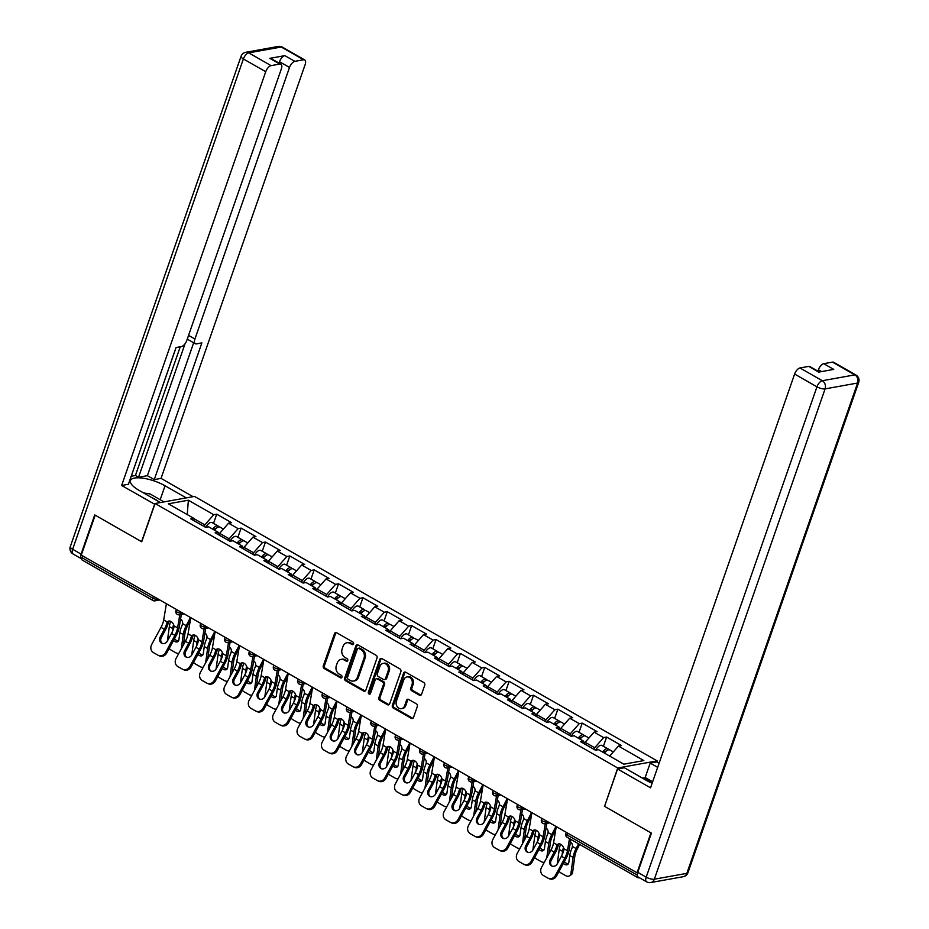 <?xml version="1.0" encoding="UTF-8"?>
<svg xmlns="http://www.w3.org/2000/svg" width="929" height="929" viewBox="0 0 929 929"><rect width="100%" height="100%" fill="white"/><g stroke="black" fill="none" stroke-linecap="round" stroke-linejoin="round"><path stroke-width="1.39" d="M353.589 643.913A1.405 1.15 -100.2 0 0 352.95 642.055L336.658 632.742A1.997 1.637 -100.2 0 0 334.498 633.648L323.292 665.861A1.997 1.637 -100.2 0 0 324.198 668.52L340.49 677.833A1.405 1.15 -100.2 0 0 341.361 675.325L339.259 674.129A6.41 5.26 -100.2 0 1 336.344 665.594L337.273 662.911A6.41 5.26 -100.2 0 1 341.048 659.404A6.41 5.26 -100.2 0 1 344.171 659.985L346.285 661.193A1.405 1.15 -100.2 0 0 347.156 658.684L345.042 657.488A6.41 5.26 -100.2 0 1 342.139 648.953L343.068 646.27A6.41 5.26 -100.2 0 1 346.842 642.763A6.41 5.26 -100.2 0 1 349.966 643.356L352.079 644.552A1.405 1.15 -100.2 0 0 353.589 643.913M419.432 695.182A1.997 1.637 -100.2 0 0 421.592 694.265L424.727 685.23A1.997 1.637 -100.2 0 0 423.821 682.56L405.729 672.224A1.997 1.637 -100.2 0 0 403.569 673.13L392.363 705.343A1.997 1.637 -100.2 0 0 393.269 708.003L411.361 718.349A1.997 1.637 -100.2 0 0 413.521 717.432L417.318 706.516A1.997 1.637 -100.2 0 0 416.413 703.857L408.667 699.432A1.997 1.637 -100.2 0 0 406.507 700.338L404.626 705.75A5.353 4.39 -100.2 0 1 401.467 708.688A5.353 4.39 -100.2 0 1 397.136 706.551A5.353 4.39 -100.2 0 1 396.428 701.07L403.801 679.865A5.353 4.39 -100.2 0 1 406.96 676.939A5.353 4.39 -100.2 0 1 411.292 679.064A5.353 4.39 -100.2 0 1 412.011 684.557L410.781 688.087A1.997 1.637 -100.2 0 0 411.686 690.746L419.432 695.182L420.582 694.973A1.997 1.637 -100.2 0 0 420.965 695.124M604.407 806.256L650.95 832.872L637.05 872.784L81.287 555.089L95.188 515.177L141.742 541.781L155.073 503.506L617.727 767.981L604.605 806.221M377.046 657.976A1.997 1.637 -100.2 0 0 376.14 655.305L358.048 644.97A1.997 1.637 -100.2 0 0 355.888 645.876L344.682 678.077A1.997 1.637 -100.2 0 0 345.588 680.748L363.68 691.095A1.997 1.637 -100.2 0 0 365.84 690.177L377.046 657.976M381.889 658.591L399.981 668.938A1.997 1.637 -100.2 0 1 400.887 671.597L389.681 703.81A1.997 1.637 -100.2 0 1 387.521 704.716L379.775 700.292A1.997 1.637 -100.2 0 1 378.869 697.633L383.422 684.568A1.997 1.637 -100.2 0 0 382.504 681.898L377.371 678.96A1.997 1.637 -100.2 0 0 375.211 679.877L370.474 693.475A1.405 1.15 -100.2 0 1 368.337 692.244L379.729 659.509A1.997 1.637 -100.2 0 1 381.889 658.591M656.78 761.919L657.14 760.886L617.727 767.981M657.14 760.886L194.475 496.411L155.073 503.506M603.397 746.266L606.602 737.045L603.618 737.591L594.699 747.74L594.107 749.424M606.602 737.045L621.443 745.534L618.459 746.068L643.832 760.584L623.847 764.184L598.462 749.668L595.477 750.202L580.637 741.725L583.621 741.191L574.099 735.745L571.114 736.279L556.274 727.79L559.258 727.256L549.736 721.81L546.74 722.344L531.899 713.867L534.895 713.333L525.361 707.886L522.377 708.421L507.536 699.943L510.52 699.398L500.998 693.951L498.014 694.486L483.173 686.008L486.157 685.474L476.623 680.028L473.639 680.562L458.798 672.085L461.794 671.539L452.26 666.093L449.276 666.627L434.435 658.15L437.42 657.616L427.897 652.17L424.913 652.704L410.072 644.227L413.057 643.681L403.523 638.235L400.538 638.769L385.698 630.292L388.694 629.757L379.16 624.311L376.175 624.845L361.335 616.368L364.319 615.822L354.797 610.376L351.801 610.91L336.972 602.433L339.956 601.899L330.422 596.453L327.438 596.987L312.597 588.51L315.581 587.964L306.059 582.518L303.075 583.052L288.234 574.575L291.218 574.041L281.696 568.594L278.7 569.129L263.871 560.651L266.855 560.106L257.321 554.659L254.337 555.194L239.496 546.716L242.481 546.182L232.958 540.736L229.974 541.27L215.133 532.793L218.118 532.247L208.595 526.801L205.599 527.335L190.759 518.858L193.755 518.324L168.37 503.808L188.355 500.208L213.74 514.724L204.821 524.873L204.229 526.557M213.519 523.399L216.724 514.178L213.74 514.724M216.724 514.178L231.565 522.667L228.58 523.201L238.103 528.647L229.184 538.797L228.604 540.492M237.882 537.322L241.099 528.113L238.103 528.647M241.099 528.113L255.928 536.59L252.943 537.136L262.477 542.582L253.559 552.732L252.967 554.416M262.257 551.257L265.462 542.037L262.477 542.582M265.462 542.037L280.303 550.525L277.318 551.06L286.84 556.506L277.922 566.655L277.341 568.351M286.62 565.18L289.825 555.972L286.84 556.506M289.825 555.972L304.666 564.449L301.681 564.995L311.203 570.441L302.297 580.59L301.704 582.274M310.983 579.115L314.199 569.895L311.203 570.441M314.199 569.895L329.04 578.384L326.044 578.918L335.578 584.364L326.66 594.514L326.067 596.209M335.357 593.039L338.562 583.83L335.578 584.364M338.562 583.83L353.403 592.307L350.419 592.853L359.941 598.299L351.023 608.449L350.442 610.132M359.72 606.974L362.925 597.753L359.941 598.299M362.925 597.753L377.766 606.242L374.782 606.776L384.316 612.223L375.397 622.372L374.805 624.067M384.083 620.897L387.3 611.688L384.316 612.223M387.3 611.688L402.141 620.166L399.145 620.711L408.679 626.158L399.76 636.307L399.168 637.991M408.458 634.832L411.663 625.612L408.679 626.158M411.663 625.612L426.504 634.101L423.519 634.635L433.042 640.081L424.123 650.23L423.543 651.926M432.821 648.756L436.026 639.547L433.042 640.081M436.026 639.547L450.867 648.024L447.883 648.57L457.416 654.016L448.498 664.165L447.906 665.849M457.184 662.691L460.401 653.47L457.416 654.016M460.401 653.47L475.242 661.959L472.246 662.493L481.779 667.939L472.861 678.089L472.269 679.784M481.559 676.614L484.764 667.405L481.779 667.939M484.764 667.405L499.605 675.882L496.62 676.428L506.142 681.874L497.224 692.024L496.643 693.708M505.922 690.549L509.138 681.329L506.142 681.874M509.138 681.329L523.968 689.817L520.983 690.352L530.517 695.798L521.599 705.947L521.006 707.643M530.296 704.472L533.501 695.264L530.517 695.798M533.501 695.264L548.342 703.741L545.358 704.287L554.88 709.733L545.962 719.882L545.369 721.566M554.659 718.407L557.864 709.187L554.88 709.733M557.864 709.187L572.705 717.676L569.721 718.21L579.243 723.656L570.325 733.805L569.744 735.501M579.022 732.331L582.239 723.122L579.243 723.656M582.239 723.122L597.068 731.599L594.084 732.145L603.618 737.591M594.699 747.74L585.165 742.294L584.585 743.978M584.504 743.932L583.621 741.191M594.084 732.145L585.165 742.294M570.325 733.805L560.802 728.359L560.21 730.055M560.129 730.008L559.258 727.256M569.721 718.21L560.802 728.359M545.962 719.882L536.439 714.436L535.847 716.12M535.766 716.073L534.895 713.333M545.358 704.287L536.439 714.436M521.599 705.947L512.065 700.501L511.484 702.196M511.391 702.15L510.52 699.398M520.983 690.352L512.065 700.501M497.224 692.024L487.702 686.577L487.11 688.261M487.028 688.215L486.157 685.474M496.62 676.428L487.702 686.577M472.861 678.089L463.339 672.642L462.747 674.338M462.665 674.291L461.794 671.539M472.246 662.493L463.339 672.642M448.498 664.165L438.964 658.719L438.372 660.403M438.291 660.356L437.42 657.616M447.883 648.57L438.964 658.719M424.123 650.23L414.601 644.784L414.009 646.479M413.928 646.433L413.057 643.681M423.519 634.635L414.601 644.784M399.76 636.307L390.226 630.861L389.646 632.544M389.565 632.498L388.694 629.757M399.145 620.711L390.226 630.861M375.397 622.372L365.863 616.926L365.271 618.621M365.19 618.575L364.319 615.822M374.782 606.776L365.863 616.926M351.023 608.449L341.5 603.002L340.908 604.686M340.827 604.64L339.956 601.899M350.419 592.853L341.5 603.002M326.66 594.514L317.126 589.067L316.545 590.763M316.464 590.716L315.581 587.964M326.044 578.918L317.126 589.067M302.297 580.59L292.763 575.144L292.17 576.828M292.089 576.781L291.218 574.041M301.681 564.995L292.763 575.144M277.922 566.655L268.4 561.209L267.807 562.904M267.726 562.858L266.855 560.106M277.318 551.06L268.4 561.209M253.559 552.732L244.025 547.286L243.444 548.969M243.363 548.923L242.481 546.182M252.943 537.136L244.025 547.286M229.184 538.797L219.662 533.351L219.07 535.046M218.989 534.999L218.118 532.247M228.58 523.201L219.662 533.351M82.635 555.867L81.996 557.702L152.751 598.148L153.39 596.313M159.823 599.983L155.027 600.854A3.066 2.508 -100.2 0 1 153.529 600.575A3.066 1.44 -60.2 0 1 152.96 600.494L82.205 560.048A3.066 1.44 -60.2 0 1 81.996 557.702M204.821 524.873L193.836 518.591M194.625 521.064L193.755 518.324M188.355 500.208L187.263 514.608M637.05 872.784L637.654 872.679M637.538 876.279A3.066 1.44 119.8 0 0 637.956 877.742A3.066 1.44 119.8 0 0 638.525 877.812L639.326 877.673M618.459 746.068L609.668 756.067M353.299 644.389A1.405 1.15 -100.2 0 1 353.229 644.354L351.116 643.147A6.41 5.26 -100.2 0 0 347.992 642.566L346.842 642.763M341.048 659.404L342.197 659.207A6.41 5.26 -100.2 0 1 345.321 659.787L347.434 660.983A1.405 1.15 -100.2 0 0 347.504 661.03M336.275 632.579A1.997 1.637 -100.2 0 0 335.648 633.439L324.442 665.652A1.997 1.637 -100.2 0 0 325.347 668.311L341.64 677.624A1.405 1.15 -100.2 0 0 341.709 677.671M357.665 644.807A1.997 1.637 -100.2 0 0 357.038 645.667L345.82 677.88A1.997 1.637 -100.2 0 0 346.738 680.539L364.83 690.886A1.997 1.637 -100.2 0 0 365.213 691.037M358.861 648.43A1.405 1.15 -100.2 0 0 357.351 649.069L347.504 677.346A1.405 1.15 -100.2 0 0 348.143 679.204L350.372 680.481A6.41 5.26 -100.2 0 0 353.496 681.062A6.41 5.26 -100.2 0 0 357.27 677.555L363.994 658.231A6.41 5.26 -100.2 0 0 361.091 649.708L358.861 648.43L360.011 648.221A1.405 1.15 -100.2 0 0 359.326 648.105L358.176 648.303M353.496 681.062L354.646 680.852A6.41 5.26 -100.2 0 0 358.42 677.346L357.27 677.555M360.011 648.221L362.24 649.499A6.41 5.26 -100.2 0 1 365.143 658.022L358.42 677.346M376.396 678.785L377.546 678.576A1.997 1.637 -100.2 0 1 378.521 678.762L383.654 681.689A1.997 1.637 -100.2 0 1 384.56 684.359L380.019 697.424A1.997 1.637 -100.2 0 0 380.925 700.083L388.67 704.507A1.997 1.637 -100.2 0 0 389.054 704.67M381.505 658.44A1.997 1.637 -100.2 0 0 380.878 659.3L369.475 692.035A1.405 1.15 -100.2 0 0 370.195 693.951M388.136 671.017A5.353 4.39 -100.2 0 0 387.416 665.524A5.353 4.39 -100.2 0 0 383.085 663.399A5.353 4.39 -100.2 0 0 379.938 666.325L377.337 673.792A1.997 1.637 -100.2 0 0 378.242 676.463L383.375 679.401A1.997 1.637 -100.2 0 0 385.535 678.484L388.136 671.017L389.286 670.808A5.353 4.39 -100.2 0 0 388.566 665.315A5.353 4.39 -100.2 0 0 384.234 663.19L383.085 663.399M384.351 679.575L385.5 679.366A1.997 1.637 -100.2 0 0 386.685 678.275L385.535 678.484M389.286 670.808L386.685 678.275M406.96 676.939L408.11 676.73A5.353 4.39 -100.2 0 1 412.441 678.855A5.353 4.39 -100.2 0 1 413.161 684.348L411.93 687.878A1.997 1.637 -100.2 0 0 412.836 690.549L420.582 694.973M401.467 708.688L402.617 708.479A5.353 4.39 -100.2 0 0 405.776 705.552L404.626 705.75M408.284 699.27A1.997 1.637 -100.2 0 0 407.657 700.129L405.776 705.552M405.346 672.062A1.997 1.637 -100.2 0 0 404.719 672.933L393.513 705.134A1.997 1.637 -100.2 0 0 394.419 707.793L412.511 718.14A1.997 1.637 -100.2 0 0 412.894 718.303M183.35 645.016L184.929 633.52A13.668 6.445 -60.2 0 1 185.893 629.63A13.668 6.445 -60.2 0 1 187.426 626.1L190.271 620.584M190.457 617.506L186.23 625.681A16.327 7.699 119.8 0 0 184.406 629.897A16.327 7.699 119.8 0 0 183.245 634.542L181.294 648.814M180.563 619.167A4.691 4.122 109.2 0 1 182.583 623.603L182.072 625.403A16.327 7.699 119.8 0 0 181.039 627.981A16.327 7.699 119.8 0 0 179.889 632.626L178.914 639.721A4.691 3.147 58.6 0 1 177.764 641.672A4.691 3.147 58.6 0 1 174.803 641.474A4.691 3.147 58.6 0 1 173.537 640.476M173.607 624.613A16.327 7.699 119.8 0 0 172.713 628.515L172.213 632.092M170.715 621.362A16.327 7.699 119.8 0 0 170.495 621.954A16.327 7.699 119.8 0 0 169.345 626.599L167.359 641.115M169.194 648.454A6.12 4.099 -121.4 0 0 171.18 650.126L175.709 652.715A6.12 4.099 -121.4 0 0 178.867 653.273M174.536 638.618A4.691 3.147 -121.4 0 0 176.487 640.453A4.691 3.147 -121.4 0 0 178.484 640.964M218.861 526.917A6.735 3.17 119.8 0 0 218.129 526.035A6.735 3.17 119.8 0 0 212.741 529.182M218.129 526.035L212.114 522.597A6.735 3.17 119.8 0 0 205.773 527.312M213.867 529.82A4.076 1.928 -60.2 0 1 216.422 528.218M223.424 529.065L219.999 527.103A6.735 3.17 119.8 0 0 214.622 530.25M171.551 633.404L167.383 641.08A4.691 4.134 114.2 0 1 160.194 636.969L164.363 629.293A13.668 6.445 119.8 0 0 166.163 625.252A13.668 6.445 119.8 0 0 166.721 623.405L167.336 622A4.691 3.263 60.8 0 1 168.103 621.315A4.691 3.263 60.8 0 1 171.041 621.536A4.691 3.263 60.8 0 1 173.955 625.786L173.909 627.516A13.668 6.445 119.8 0 1 173.351 629.363A13.668 6.445 119.8 0 1 171.551 633.404L174.907 635.32A13.668 6.445 119.8 0 0 176.707 631.279A13.668 6.445 119.8 0 0 177.602 627.865L179.796 614.708M181.352 614.429L179.262 626.936A16.327 7.699 -60.2 0 1 178.194 631.012A16.327 7.699 -60.2 0 1 176.045 635.842L166.721 653.006A6.12 5.388 114.2 0 1 159.521 655.909L158.383 655.398A6.12 5.388 -65.8 0 1 157.965 655.189L153.436 652.599A6.12 5.388 -65.8 0 1 151.671 644.54L161.007 627.377A13.668 6.445 119.8 0 0 162.807 623.336A13.668 6.445 119.8 0 0 163.69 619.922L166.396 603.745M169.032 621.036A4.691 3.263 -119.2 0 0 169.008 621.071L168.404 622.465A16.327 7.699 -60.2 0 1 167.65 624.985A16.327 7.699 -60.2 0 1 165.513 629.816L161.332 637.491A4.691 4.134 -65.8 0 0 162.459 643.507M158.383 655.398A6.12 5.388 -65.8 0 0 165.571 652.495L174.907 635.32M143.612 492.951L150.045 493.926L163.992 501.892M157.86 501.103A13.261 4.297 19.2 0 0 151.892 497.689M154.795 504.296L121.641 485.484L265.729 71.719L243.386 58.945L72.636 549.271L81.078 554.102L94.723 514.91L141.58 541.7L154.597 504.331M160.392 502.543L139.187 490.431A22.958 7.444 19.2 0 1 130.443 480.548A22.958 7.444 19.2 0 1 165.037 485.774L186.241 497.886M193.023 496.667L161.042 478.389L154.26 479.608L201.872 342.906L196.472 343.881A6.12 2.892 119.8 0 1 195.334 343.718A6.12 2.892 119.8 0 1 194.927 339.027L289.511 67.434L279.513 61.72A6.12 2.892 -60.2 0 1 284.866 55.635L269.816 58.341A6.12 2.892 -60.2 0 1 270.943 58.492L280.941 64.206A6.12 2.892 119.8 0 0 279.803 64.055L271.082 65.634A6.12 2.892 119.8 0 0 265.729 71.719M131.256 476.24L135.425 475.485L138.549 477.274L147.386 475.683L154.26 479.608M130.339 478.76L176.08 347.551M280.941 64.206A6.12 2.892 119.8 0 1 281.348 68.909L186.775 340.502A6.12 2.892 119.8 0 1 181.422 346.587L176.022 347.562L128.411 484.264L121.641 485.484M161.042 478.389L305.13 64.624A6.12 2.892 119.8 0 0 304.724 59.932A6.12 2.892 119.8 0 0 303.586 59.77L294.853 61.349A6.12 2.892 119.8 0 0 289.511 67.434M81.078 554.102A6.12 2.892 119.8 0 0 81.485 558.793A6.12 2.892 119.8 0 0 81.752 558.91M138.549 477.274L185.034 343.776M135.425 475.485L180.238 346.796M279.025 63.114L279.513 61.72M147.386 475.683L193.673 342.766M195.334 343.718L188.459 339.793A6.12 2.892 -60.2 0 1 187.588 338.144M643.112 778.49L645.179 777.503L650.195 763.104L656.977 761.885L659.137 763.115M650.195 763.104L657.651 767.366M637.77 872.331L646.201 877.15A6.12 2.892 119.8 0 0 646.619 881.842L638.177 877.022A6.12 2.892 -60.2 0 1 637.77 872.331L651.415 833.139L604.558 806.349L617.576 768.98L624.346 767.76L646.526 780.441A22.958 7.444 19.2 0 0 652.123 783.228M617.576 768.98L650.532 787.827L794.62 374.05A6.12 2.892 -60.2 0 1 799.974 367.965L808.706 366.386A6.12 2.892 -60.2 0 1 809.833 366.549L819.355 371.983M821.573 371.588L818.403 369.765A6.12 2.892 -60.2 0 1 823.744 363.68L832.477 362.113A6.12 2.892 -60.2 0 1 833.615 362.264L855.946 375.026A6.12 2.892 119.8 0 0 854.819 374.875L832.477 362.113M808.706 366.386L818.693 372.111L833.743 369.394L823.744 363.68M818.403 369.765L817.915 371.159M645.179 777.503L652.634 781.765M652.239 782.915L643.344 777.84M207.724 658.951L209.304 647.443A13.668 6.445 -60.2 0 1 210.268 643.553A13.668 6.445 -60.2 0 1 211.789 640.023L214.645 634.519M214.831 631.43L210.593 639.616A16.327 7.699 119.8 0 0 208.77 643.832A16.327 7.699 119.8 0 0 207.62 648.477L205.657 662.737M204.926 633.102A4.691 4.122 109.2 0 1 206.946 637.526L206.435 639.338A16.327 7.699 119.8 0 0 205.414 641.904A16.327 7.699 119.8 0 0 204.264 646.549L203.288 653.656A4.691 3.147 58.6 0 1 202.139 655.607A4.691 3.147 58.6 0 1 199.166 655.409A4.691 3.147 58.6 0 1 197.9 654.399M197.982 638.548A16.327 7.699 119.8 0 0 197.076 642.45L196.588 646.027M195.078 635.285A16.327 7.699 119.8 0 0 194.869 635.877A16.327 7.699 119.8 0 0 193.72 640.522L191.722 655.05M193.569 662.377A6.12 4.099 -121.4 0 0 195.543 664.049L200.072 666.639A6.12 4.099 -121.4 0 0 203.23 667.208M198.911 652.553A4.691 3.147 -121.4 0 0 200.85 654.388A4.691 3.147 -121.4 0 0 202.859 654.887M243.235 540.841A6.735 3.17 119.8 0 0 242.492 539.958A6.735 3.17 119.8 0 0 237.116 543.105M242.492 539.958L236.477 536.521A6.735 3.17 119.8 0 0 230.137 541.235M238.23 543.744A4.076 1.928 -60.2 0 1 240.785 542.141M247.799 542.989L244.373 541.038A6.735 3.17 119.8 0 0 238.985 544.173M232.087 672.875L233.667 661.378A13.668 6.445 -60.2 0 1 234.631 657.488A13.668 6.445 -60.2 0 1 236.152 653.958L239.008 648.442M239.194 645.365L234.956 653.54A16.327 7.699 119.8 0 0 233.133 657.755A16.327 7.699 119.8 0 0 231.983 662.4L230.032 676.672M229.289 647.025A4.691 4.122 109.2 0 1 231.309 651.461L230.81 653.261A16.327 7.699 119.8 0 0 229.777 655.839A16.327 7.699 119.8 0 0 228.627 660.484L227.651 667.579A4.691 3.147 58.6 0 1 226.502 669.53A4.691 3.147 58.6 0 1 223.541 669.333A4.691 3.147 58.6 0 1 222.263 668.334M222.345 652.472A16.327 7.699 119.8 0 0 221.439 656.373L220.951 659.95M219.441 649.22A16.327 7.699 119.8 0 0 219.232 649.812A16.327 7.699 119.8 0 0 218.083 654.457L216.097 668.973M217.932 676.312A6.12 4.099 -121.4 0 0 219.906 677.984L224.435 680.574A6.12 4.099 -121.4 0 0 227.605 681.131M223.274 666.476A4.691 3.147 -121.4 0 0 225.224 668.311A4.691 3.147 -121.4 0 0 227.222 668.822M267.598 554.776A6.735 3.17 119.8 0 0 266.855 553.893A6.735 3.17 119.8 0 0 261.479 557.04M266.855 553.893L260.852 550.456A6.735 3.17 119.8 0 0 254.5 555.17M262.605 557.679A4.076 1.928 -60.2 0 1 265.16 556.076M272.162 556.924L268.736 554.961A6.735 3.17 119.8 0 0 263.348 558.108M256.45 686.81L258.03 675.302A13.668 6.445 -60.2 0 1 258.994 671.412A13.668 6.445 -60.2 0 1 260.526 667.881L263.383 662.377M263.557 659.288L259.33 667.475A16.327 7.699 119.8 0 0 257.507 671.69A16.327 7.699 119.8 0 0 256.358 676.335L254.395 690.595M253.663 660.96A4.691 4.122 109.2 0 1 255.684 665.385L255.173 667.196A16.327 7.699 119.8 0 0 254.14 669.763A16.327 7.699 119.8 0 0 252.99 674.408L252.026 681.514A4.691 3.147 58.6 0 1 250.865 683.465A4.691 3.147 58.6 0 1 247.904 683.268A4.691 3.147 58.6 0 1 246.638 682.258M246.708 666.407A16.327 7.699 119.8 0 0 245.813 670.308L245.314 673.885M243.816 663.143A16.327 7.699 119.8 0 0 243.607 663.736A16.327 7.699 119.8 0 0 242.446 668.381L240.46 682.908M242.295 690.235A6.12 4.099 -121.4 0 0 244.281 691.908L248.809 694.497A6.12 4.099 -121.4 0 0 251.968 695.066M247.637 680.411A4.691 3.147 -121.4 0 0 249.587 682.246A4.691 3.147 -121.4 0 0 251.585 682.745M291.961 568.699A6.735 3.17 119.8 0 0 291.23 567.816A6.735 3.17 119.8 0 0 285.842 570.963M291.23 567.816L285.215 564.379A6.735 3.17 119.8 0 0 278.874 569.094M286.968 571.602A4.076 1.928 -60.2 0 1 289.523 570M296.525 570.847L293.099 568.896A6.735 3.17 119.8 0 0 287.723 572.032M280.825 700.733L282.404 689.237A13.668 6.445 -60.2 0 1 283.368 685.347A13.668 6.445 -60.2 0 1 284.889 681.816L287.746 676.3M287.932 673.223L283.693 681.398A16.327 7.699 119.8 0 0 281.87 685.614A16.327 7.699 119.8 0 0 280.721 690.259L278.758 704.53M278.026 674.884A4.691 4.122 109.2 0 1 280.047 679.32L279.536 681.12A16.327 7.699 119.8 0 0 278.514 683.698A16.327 7.699 119.8 0 0 277.365 688.343L276.389 695.438A4.691 3.147 58.6 0 1 275.239 697.389A4.691 3.147 58.6 0 1 272.267 697.191A4.691 3.147 58.6 0 1 271.001 696.193M271.082 680.33A16.327 7.699 119.8 0 0 270.176 684.232L269.689 687.808M268.179 677.078A16.327 7.699 119.8 0 0 267.97 677.671A16.327 7.699 119.8 0 0 266.82 682.316L264.823 696.831L269.015 689.121A13.668 6.445 119.8 0 0 270.815 685.079A13.668 6.445 119.8 0 0 271.373 683.233L271.419 681.503L275.065 683.581L277.26 670.424M266.669 704.17A6.12 4.099 -121.4 0 0 268.644 705.843L273.172 708.432A6.12 4.099 -121.4 0 0 276.331 708.99M272.011 694.335A4.691 3.147 -121.4 0 0 273.95 696.169A4.691 3.147 -121.4 0 0 275.959 696.68M316.336 582.634A6.735 3.17 119.8 0 0 315.593 581.751A6.735 3.17 119.8 0 0 310.216 584.898M315.593 581.751L309.578 578.314A6.735 3.17 119.8 0 0 303.237 583.029M311.331 585.537A4.076 1.928 -60.2 0 1 313.886 583.935M320.9 584.782L317.474 582.82A6.735 3.17 119.8 0 0 312.086 585.967M305.188 714.668L306.767 703.16A13.668 6.445 -60.2 0 1 307.731 699.27A13.668 6.445 -60.2 0 1 309.252 695.74L312.109 690.235M312.295 687.146L308.056 695.333A16.327 7.699 119.8 0 0 306.233 699.549A16.327 7.699 119.8 0 0 305.084 704.194L303.133 718.454M302.401 688.819A4.691 4.122 109.2 0 1 304.41 693.243L303.911 695.055A16.327 7.699 119.8 0 0 302.877 697.621A16.327 7.699 119.8 0 0 301.728 702.266L300.752 709.373A4.691 3.147 58.6 0 1 299.602 711.324A4.691 3.147 58.6 0 1 296.641 711.126A4.691 3.147 58.6 0 1 295.364 710.116M295.445 694.265A16.327 7.699 119.8 0 0 294.539 698.167L294.052 701.743M292.554 691.002A16.327 7.699 119.8 0 0 292.333 691.594A16.327 7.699 119.8 0 0 291.183 696.239L289.198 710.766L293.378 703.056A13.668 6.445 119.8 0 0 295.178 699.014A13.668 6.445 119.8 0 0 295.747 697.156L295.782 695.426L299.428 697.516L301.635 684.348M291.032 718.094A6.12 4.099 -121.4 0 0 293.007 719.766L297.535 722.356A6.12 4.099 -121.4 0 0 300.706 722.925M296.374 708.27A4.691 3.147 -121.4 0 0 298.325 710.104A4.691 3.147 -121.4 0 0 300.322 710.604M340.699 596.557A6.735 3.17 119.8 0 0 339.968 595.675A6.735 3.17 119.8 0 0 334.579 598.822M339.968 595.675L333.952 592.237A6.735 3.17 119.8 0 0 327.6 596.952M335.706 599.46A4.076 1.928 -60.2 0 1 338.261 597.858M345.263 598.706L341.837 596.755A6.735 3.17 119.8 0 0 336.449 599.89M195.914 647.339L191.746 655.003A4.691 4.134 114.2 0 1 184.557 650.904L188.726 643.228A13.668 6.445 119.8 0 0 190.526 639.187A13.668 6.445 119.8 0 0 191.084 637.329L191.711 635.935A4.691 3.263 60.8 0 1 192.466 635.25A4.691 3.263 60.8 0 1 195.404 635.459A4.691 3.263 60.8 0 1 198.318 639.709L198.272 641.44A13.668 6.445 119.8 0 1 197.714 643.298A13.668 6.445 119.8 0 1 195.914 647.339L199.27 649.255A13.668 6.445 119.8 0 0 201.07 645.214A13.668 6.445 119.8 0 0 201.965 641.8L204.159 628.631M205.715 628.352L203.625 640.871A16.327 7.699 -60.2 0 1 202.568 644.947A16.327 7.699 -60.2 0 1 200.42 649.766L191.084 666.941A6.12 5.388 114.2 0 1 183.896 669.844L182.746 669.321A6.12 5.388 -65.8 0 1 182.339 669.112L177.811 666.523A6.12 5.388 -65.8 0 1 176.045 658.475L185.37 641.312A13.668 6.445 119.8 0 0 187.17 637.271A13.668 6.445 119.8 0 0 188.064 633.857L190.759 617.669M193.406 634.96A4.691 3.263 -119.2 0 0 193.371 635.006L192.767 636.4A16.327 7.699 -60.2 0 1 192.024 638.92A16.327 7.699 -60.2 0 1 189.876 643.739L185.707 651.415A4.691 4.134 -65.8 0 0 186.822 657.442M182.746 669.321A6.12 5.388 -65.8 0 0 189.946 666.418L199.27 649.255M220.278 661.262L216.109 668.938A4.691 4.134 114.2 0 1 208.932 664.827L213.101 657.151A13.668 6.445 119.8 0 0 214.901 653.11A13.668 6.445 119.8 0 0 215.458 651.264L216.074 649.859A4.691 3.263 60.8 0 1 216.84 649.174A4.691 3.263 60.8 0 1 219.778 649.394A4.691 3.263 60.8 0 1 222.681 653.644L222.635 655.375A13.668 6.445 119.8 0 1 222.077 657.221A13.668 6.445 119.8 0 1 220.278 661.262L223.645 663.178A13.668 6.445 119.8 0 0 225.433 659.137A13.668 6.445 119.8 0 0 226.328 655.723L228.534 642.566M230.09 642.287L228 654.794A16.327 7.699 -60.2 0 1 226.931 658.87A16.327 7.699 -60.2 0 1 224.783 663.701L215.458 680.864A6.12 5.388 114.2 0 1 208.259 683.767L207.109 683.256A6.12 5.388 -65.8 0 1 206.702 683.047L202.174 680.458A6.12 5.388 -65.8 0 1 200.409 672.399L209.733 655.235A13.668 6.445 119.8 0 0 211.533 651.194A13.668 6.445 119.8 0 0 212.427 647.78L215.133 631.604M217.769 648.895A4.691 3.263 -119.2 0 0 217.734 648.93L217.131 650.323A16.327 7.699 -60.2 0 1 216.387 652.843A16.327 7.699 -60.2 0 1 214.239 657.674L210.07 665.35A4.691 4.134 -65.8 0 0 211.185 671.365M207.109 683.256A6.12 5.388 -65.8 0 0 214.309 680.353L223.645 663.178M244.652 675.197L240.483 682.861A4.691 4.134 114.2 0 1 233.295 678.762L237.464 671.086A13.668 6.445 119.8 0 0 239.264 667.045A13.668 6.445 119.8 0 0 239.821 665.187L240.437 663.794A4.691 3.263 60.8 0 1 241.203 663.109A4.691 3.263 60.8 0 1 244.141 663.318A4.691 3.263 60.8 0 1 247.056 667.568L247.009 669.298A13.668 6.445 119.8 0 1 246.452 671.156A13.668 6.445 119.8 0 1 244.652 675.197L248.008 677.113A13.668 6.445 119.8 0 0 249.808 673.072A13.668 6.445 119.8 0 0 250.702 669.658L252.897 656.489M254.453 656.211L252.363 668.729A16.327 7.699 -60.2 0 1 251.294 672.805A16.327 7.699 -60.2 0 1 249.158 677.624L239.821 694.799A6.12 5.388 114.2 0 1 232.622 697.702L231.484 697.18A6.12 5.388 -65.8 0 1 231.077 696.971L226.537 694.381A6.12 5.388 -65.8 0 1 224.772 686.334L234.108 669.17A13.668 6.445 119.8 0 0 235.908 665.129A13.668 6.445 119.8 0 0 236.79 661.715L239.496 645.527M242.132 662.818A4.691 3.263 -119.2 0 0 242.109 662.865L241.505 664.258A16.327 7.699 -60.2 0 1 240.762 666.778A16.327 7.699 -60.2 0 1 238.614 671.597L234.433 679.273A4.691 4.134 -65.8 0 0 235.56 685.3M231.484 697.18A6.12 5.388 -65.8 0 0 238.683 694.277L248.008 677.113M264.846 696.796A4.691 4.134 114.2 0 1 257.658 692.686L261.827 685.01A13.668 6.445 119.8 0 0 263.627 680.969A13.668 6.445 119.8 0 0 264.184 679.122L264.811 677.717A4.691 3.263 60.8 0 1 265.566 677.032A4.691 3.263 60.8 0 1 268.504 677.253A4.691 3.263 60.8 0 1 271.419 681.503M278.816 670.146L276.726 682.652A16.327 7.699 -60.2 0 1 275.669 686.728A16.327 7.699 -60.2 0 1 273.521 691.559L264.184 708.722A6.12 5.388 114.2 0 1 256.996 711.626L255.847 711.115A6.12 5.388 -65.8 0 1 255.44 710.906L250.911 708.316A6.12 5.388 -65.8 0 1 249.146 700.257L258.471 683.094A13.668 6.445 119.8 0 0 260.271 679.053A13.668 6.445 119.8 0 0 261.165 675.638L263.859 659.462M266.507 676.753A4.691 3.263 -119.2 0 0 266.472 676.788L265.868 678.182A16.327 7.699 -60.2 0 1 265.125 680.702A16.327 7.699 -60.2 0 1 262.977 685.532L258.808 693.208A4.691 4.134 -65.8 0 0 259.923 699.223M255.847 711.115A6.12 5.388 -65.8 0 0 263.046 708.212L272.371 691.037A13.668 6.445 119.8 0 0 274.171 686.995A13.668 6.445 119.8 0 0 275.065 683.581M289.209 710.72A4.691 4.134 114.2 0 1 282.033 706.621L286.202 698.945A13.668 6.445 119.8 0 0 288.002 694.904A13.668 6.445 119.8 0 0 288.559 693.046L289.174 691.652A4.691 3.263 60.8 0 1 289.941 690.967A4.691 3.263 60.8 0 1 292.879 691.176A4.691 3.263 60.8 0 1 295.782 695.426M303.191 684.069L301.101 696.587A16.327 7.699 -60.2 0 1 300.032 700.663A16.327 7.699 -60.2 0 1 297.884 705.483L288.559 722.657A6.12 5.388 114.2 0 1 281.359 725.561L280.21 725.038A6.12 5.388 -65.8 0 1 279.803 724.829L275.274 722.239A6.12 5.388 -65.8 0 1 273.509 714.192L282.846 697.029A13.668 6.445 119.8 0 0 284.634 692.988A13.668 6.445 119.8 0 0 285.528 689.573L288.234 673.386M290.87 690.677A4.691 3.263 -119.2 0 0 290.847 690.723L290.231 692.117A16.327 7.699 -60.2 0 1 289.488 694.637A16.327 7.699 -60.2 0 1 287.34 699.456L283.171 707.132A4.691 4.134 -65.8 0 0 284.286 713.158M280.21 725.038A6.12 5.388 -65.8 0 0 287.409 722.135L296.746 704.972A13.668 6.445 119.8 0 0 298.546 700.93A13.668 6.445 119.8 0 0 299.428 697.516M329.563 728.591L331.13 717.095A13.668 6.445 -60.2 0 1 332.094 713.205A13.668 6.445 -60.2 0 1 333.627 709.675L336.484 704.159M336.67 701.081L332.431 709.257A16.327 7.699 119.8 0 0 330.608 713.472A16.327 7.699 119.8 0 0 329.458 718.117L327.496 732.389M326.764 702.742A4.691 4.122 109.2 0 1 328.785 707.178L328.274 708.978A16.327 7.699 119.8 0 0 327.252 711.556A16.327 7.699 119.8 0 0 326.091 716.201L325.127 723.296A4.691 3.147 58.6 0 1 323.966 725.247A4.691 3.147 58.6 0 1 321.004 725.05A4.691 3.147 58.6 0 1 319.739 724.051M319.808 708.188A16.327 7.699 119.8 0 0 318.914 712.09L318.415 715.667M316.917 704.937A16.327 7.699 119.8 0 0 316.708 705.529A16.327 7.699 119.8 0 0 315.546 710.174L313.561 724.69M315.395 732.029A6.12 4.099 -121.4 0 0 317.381 733.701L321.91 736.291A6.12 4.099 -121.4 0 0 325.069 736.848M320.749 722.193A4.691 3.147 -121.4 0 0 322.688 724.028A4.691 3.147 -121.4 0 0 324.685 724.539M365.062 610.492A6.735 3.17 119.8 0 0 364.331 609.61A6.735 3.17 119.8 0 0 358.942 612.757M364.331 609.61L358.315 606.172A6.735 3.17 119.8 0 0 351.975 610.887M360.069 613.395A4.076 1.928 -60.2 0 1 362.624 611.793M369.637 612.641L366.2 610.678A6.735 3.17 119.8 0 0 360.824 613.825M317.753 716.979L313.584 724.655A4.691 4.134 114.2 0 1 306.396 720.544L310.565 712.868A13.668 6.445 119.8 0 0 312.365 708.827A13.668 6.445 119.8 0 0 312.922 706.981L313.537 705.575A4.691 3.263 60.8 0 1 314.304 704.89A4.691 3.263 60.8 0 1 317.242 705.111A4.691 3.263 60.8 0 1 320.157 709.361L320.11 711.091A13.668 6.445 119.8 0 1 319.553 712.938A13.668 6.445 119.8 0 1 317.753 716.979L321.109 718.895A13.668 6.445 119.8 0 0 322.909 714.854A13.668 6.445 119.8 0 0 323.803 711.44L325.998 698.283M327.554 698.004L325.464 710.511A16.327 7.699 -60.2 0 1 324.407 714.587A16.327 7.699 -60.2 0 1 322.258 719.418L312.922 736.581A6.12 5.388 114.2 0 1 305.722 739.484L304.584 738.973A6.12 5.388 -65.8 0 1 304.178 738.764L299.649 736.174A6.12 5.388 -65.8 0 1 297.872 728.115L307.209 710.952A13.668 6.445 119.8 0 0 309.009 706.911A13.668 6.445 119.8 0 0 309.903 703.497L312.597 687.321M315.233 704.612A4.691 3.263 -119.2 0 0 315.21 704.646L314.606 706.04A16.327 7.699 -60.2 0 1 313.863 708.56A16.327 7.699 -60.2 0 1 311.714 713.391L307.545 721.067A4.691 4.134 -65.8 0 0 308.66 727.082M304.584 738.973A6.12 5.388 -65.8 0 0 311.784 736.07L321.109 718.895M353.926 742.526L355.505 731.018A13.668 6.445 -60.2 0 1 356.469 727.128A13.668 6.445 -60.2 0 1 357.99 723.598L360.847 718.094M361.033 715.005L356.794 723.192A16.327 7.699 119.8 0 0 354.971 727.407A16.327 7.699 119.8 0 0 353.821 732.052L351.859 746.312M351.127 716.677A4.691 4.122 109.2 0 1 353.148 721.101L352.637 722.913A16.327 7.699 119.8 0 0 351.615 725.479A16.327 7.699 119.8 0 0 350.465 730.124L349.49 737.231A4.691 3.147 58.6 0 1 348.34 739.182A4.691 3.147 58.6 0 1 345.379 738.985A4.691 3.147 58.6 0 1 344.102 737.974M344.183 722.123A16.327 7.699 119.8 0 0 343.277 726.025L342.789 729.602M341.28 718.86A16.327 7.699 119.8 0 0 341.071 719.452A16.327 7.699 119.8 0 0 339.921 724.097L337.924 738.625M339.77 745.952A6.12 4.099 -121.4 0 0 341.744 747.624L346.273 750.214A6.12 4.099 -121.4 0 0 349.443 750.783M345.112 736.128A4.691 3.147 -121.4 0 0 347.051 737.963A4.691 3.147 -121.4 0 0 349.06 738.462M389.437 624.416A6.735 3.17 119.8 0 0 388.694 623.533A6.735 3.17 119.8 0 0 383.317 626.68M388.694 623.533L382.678 620.096A6.735 3.17 119.8 0 0 376.338 624.811M384.432 627.319A4.076 1.928 -60.2 0 1 386.987 625.716M394.001 626.564L390.575 624.613A6.735 3.17 119.8 0 0 385.187 627.749M342.116 730.914L337.947 738.578A4.691 4.134 114.2 0 1 330.759 734.479L334.928 726.803A13.668 6.445 119.8 0 0 336.728 722.762A13.668 6.445 119.8 0 0 337.297 720.904L337.912 719.51A4.691 3.263 60.8 0 1 338.667 718.825A4.691 3.263 60.8 0 1 341.605 719.034A4.691 3.263 60.8 0 1 344.52 723.285L344.473 725.015A13.668 6.445 119.8 0 1 343.916 726.873A13.668 6.445 119.8 0 1 342.116 730.914L345.472 732.83A13.668 6.445 119.8 0 0 347.272 728.789A13.668 6.445 119.8 0 0 348.166 725.375L350.361 712.206M351.917 711.928L349.838 724.446A16.327 7.699 -60.2 0 1 348.77 728.522A16.327 7.699 -60.2 0 1 346.622 733.341L337.297 750.516A6.12 5.388 114.2 0 1 330.097 753.419L328.947 752.896A6.12 5.388 -65.8 0 1 328.541 752.687L324.012 750.098A6.12 5.388 -65.8 0 1 322.247 742.05L331.572 724.887A13.668 6.445 119.8 0 0 333.372 720.846A13.668 6.445 119.8 0 0 334.266 717.432L336.972 701.244M339.608 718.535A4.691 3.263 -119.2 0 0 339.573 718.581L338.969 719.975A16.327 7.699 -60.2 0 1 338.226 722.495A16.327 7.699 -60.2 0 1 336.077 727.314L331.908 734.99A4.691 4.134 -65.8 0 0 333.023 741.017M328.947 752.896A6.12 5.388 -65.8 0 0 336.147 749.993L345.472 732.83M378.289 756.45L379.868 744.953A13.668 6.445 -60.2 0 1 380.832 741.063A13.668 6.445 -60.2 0 1 382.365 737.533L385.21 732.017M385.396 728.94L381.157 737.115A16.327 7.699 119.8 0 0 379.334 741.33A16.327 7.699 119.8 0 0 378.184 745.975L376.233 760.247M375.502 730.6A4.691 4.122 109.2 0 1 377.522 735.036L377.011 736.836A16.327 7.699 119.8 0 0 375.978 739.414A16.327 7.699 119.8 0 0 374.828 744.059L373.853 751.155A4.691 3.147 58.6 0 1 372.703 753.105A4.691 3.147 58.6 0 1 369.742 752.908A4.691 3.147 58.6 0 1 368.476 751.909M368.546 736.047A16.327 7.699 119.8 0 0 367.64 739.948L367.152 743.525M365.654 732.795A16.327 7.699 119.8 0 0 365.434 733.387A16.327 7.699 119.8 0 0 364.284 738.032L362.298 752.548M364.133 759.887A6.12 4.099 -121.4 0 0 366.107 761.559L370.648 764.149A6.12 4.099 -121.4 0 0 373.806 764.706M369.475 750.051A4.691 3.147 -121.4 0 0 371.426 751.886A4.691 3.147 -121.4 0 0 373.423 752.397M413.8 638.351A6.735 3.17 119.8 0 0 413.068 637.468A6.735 3.17 119.8 0 0 407.68 640.615M413.068 637.468L407.053 634.031A6.735 3.17 119.8 0 0 400.713 638.746M408.806 641.254A4.076 1.928 -60.2 0 1 411.361 639.651M418.364 640.499L414.938 638.537A6.735 3.17 119.8 0 0 409.55 641.684M366.49 744.837L362.31 752.513A4.691 4.134 114.2 0 1 355.133 748.402L359.302 740.727A13.668 6.445 119.8 0 0 361.102 736.685A13.668 6.445 119.8 0 0 361.66 734.839L362.275 733.434A4.691 3.263 60.8 0 1 363.042 732.749A4.691 3.263 60.8 0 1 365.98 732.969A4.691 3.263 60.8 0 1 368.894 737.22L368.848 738.95A13.668 6.445 119.8 0 1 368.279 740.796A13.668 6.445 119.8 0 1 366.49 744.837L369.847 746.753A13.668 6.445 119.8 0 0 371.646 742.712A13.668 6.445 119.8 0 0 372.529 739.298L374.735 726.141M376.291 725.863L374.201 738.369A16.327 7.699 -60.2 0 1 373.133 742.445A16.327 7.699 -60.2 0 1 370.985 747.276L361.66 764.439A6.12 5.388 114.2 0 1 354.46 767.342L353.31 766.831A6.12 5.388 -65.8 0 1 352.904 766.622L348.375 764.033A6.12 5.388 -65.8 0 1 346.61 755.974L355.946 738.81A13.668 6.445 119.8 0 0 357.735 734.769A13.668 6.445 119.8 0 0 358.629 731.355L361.335 715.179M363.971 732.47A4.691 3.263 -119.2 0 0 363.947 732.505L363.332 733.898A16.327 7.699 -60.2 0 1 362.589 736.418A16.327 7.699 -60.2 0 1 360.44 741.249L356.272 748.925A4.691 4.134 -65.8 0 0 357.386 754.94M353.31 766.831A6.12 5.388 -65.8 0 0 360.51 763.928L369.847 746.753M402.663 770.385L404.231 758.877A13.668 6.445 -60.2 0 1 405.195 754.987A13.668 6.445 -60.2 0 1 406.728 751.456L409.584 745.952M409.77 742.863L405.532 751.05A16.327 7.699 119.8 0 0 403.709 755.265A16.327 7.699 119.8 0 0 402.559 759.91L400.596 774.171M399.865 744.535A4.691 4.122 109.2 0 1 401.885 748.96L401.374 750.771A16.327 7.699 119.8 0 0 400.353 753.338A16.327 7.699 119.8 0 0 399.191 757.983L398.227 765.09A4.691 3.147 58.6 0 1 397.078 767.04A4.691 3.147 58.6 0 1 394.105 766.843A4.691 3.147 58.6 0 1 392.839 765.833M392.921 749.982A16.327 7.699 119.8 0 0 392.015 753.884L391.515 757.46M390.017 746.719A16.327 7.699 119.8 0 0 389.808 747.311A16.327 7.699 119.8 0 0 388.659 751.956L386.661 766.483M388.496 773.811A6.12 4.099 -121.4 0 0 390.482 775.483L395.011 778.072A6.12 4.099 -121.4 0 0 398.169 778.641M393.85 763.986A4.691 3.147 -121.4 0 0 395.789 765.821A4.691 3.147 -121.4 0 0 397.786 766.32M438.174 652.274A6.735 3.17 119.8 0 0 437.431 651.392A6.735 3.17 119.8 0 0 432.043 654.539M437.431 651.392L431.416 647.954A6.735 3.17 119.8 0 0 425.076 652.669M433.169 655.177A4.076 1.928 -60.2 0 1 435.724 653.575M442.738 654.422L439.301 652.472A6.735 3.17 119.8 0 0 433.924 655.607M390.854 758.772L386.685 766.437A4.691 4.134 114.2 0 1 379.496 762.337L383.665 754.662A13.668 6.445 119.8 0 0 385.465 750.62A13.668 6.445 119.8 0 0 386.023 748.762L386.638 747.369A4.691 3.263 60.8 0 1 387.405 746.684A4.691 3.263 60.8 0 1 390.343 746.893A4.691 3.263 60.8 0 1 393.257 751.143L393.211 752.873A13.668 6.445 119.8 0 1 392.653 754.731A13.668 6.445 119.8 0 1 390.854 758.772L394.21 760.688A13.668 6.445 119.8 0 0 396.009 756.647A13.668 6.445 119.8 0 0 396.904 753.233L399.098 740.065M400.654 739.786L398.564 752.304A16.327 7.699 -60.2 0 1 397.507 756.38A16.327 7.699 -60.2 0 1 395.359 761.199L386.023 778.374A6.12 5.388 114.2 0 1 378.823 781.277L377.685 780.755A6.12 5.388 -65.8 0 1 377.279 780.546L372.75 777.956A6.12 5.388 -65.8 0 1 370.985 769.909L380.309 752.745A13.668 6.445 119.8 0 0 382.109 748.704A13.668 6.445 119.8 0 0 383.003 745.29L385.698 729.102M388.345 746.393A4.691 3.263 -119.2 0 0 388.31 746.44L387.707 747.833A16.327 7.699 -60.2 0 1 386.963 750.353A16.327 7.699 -60.2 0 1 384.815 755.172L380.646 762.848A4.691 4.134 -65.8 0 0 381.761 768.875M377.685 780.755A6.12 5.388 -65.8 0 0 384.885 777.852L394.21 760.688M427.026 784.308L428.606 772.812A13.668 6.445 -60.2 0 1 429.57 768.922A13.668 6.445 -60.2 0 1 431.091 765.391L433.948 759.876M434.133 756.787L429.895 764.973A16.327 7.699 119.8 0 0 428.072 769.189A16.327 7.699 119.8 0 0 426.922 773.834L424.971 788.106M424.228 758.459A4.691 4.122 109.2 0 1 426.248 762.895L425.737 764.695A16.327 7.699 119.8 0 0 424.716 767.273A16.327 7.699 119.8 0 0 423.566 771.918L422.59 779.013A4.691 3.147 58.6 0 1 421.441 780.964A4.691 3.147 58.6 0 1 418.48 780.766A4.691 3.147 58.6 0 1 417.202 779.768M417.284 763.905A16.327 7.699 119.8 0 0 416.378 767.807L415.89 771.384M414.38 760.654A16.327 7.699 119.8 0 0 414.171 761.246A16.327 7.699 119.8 0 0 413.022 765.891L411.024 780.406M412.871 787.746A6.12 4.099 -121.4 0 0 414.845 789.418L419.374 792.007A6.12 4.099 -121.4 0 0 422.544 792.565M418.213 777.91A4.691 3.147 -121.4 0 0 420.152 779.745A4.691 3.147 -121.4 0 0 422.161 780.255M462.537 666.209A6.735 3.17 119.8 0 0 461.794 665.327A6.735 3.17 119.8 0 0 456.418 668.474M461.794 665.327L455.779 661.889A6.735 3.17 119.8 0 0 449.439 666.604M457.532 669.112A4.076 1.928 -60.2 0 1 460.087 667.51M467.101 668.357L463.676 666.395A6.735 3.17 119.8 0 0 458.287 669.542M415.217 772.696L411.048 780.372A4.691 4.134 114.2 0 1 403.86 776.261L408.04 768.585A13.668 6.445 119.8 0 0 409.828 764.544A13.668 6.445 119.8 0 0 410.397 762.697L411.013 761.292A4.691 3.263 60.8 0 1 411.779 760.607A4.691 3.263 60.8 0 1 414.717 760.828A4.691 3.263 60.8 0 1 417.62 765.078L417.574 766.808A13.668 6.445 119.8 0 1 417.016 768.655A13.668 6.445 119.8 0 1 415.217 772.696L418.573 774.612A13.668 6.445 119.8 0 0 420.372 770.571A13.668 6.445 119.8 0 0 421.267 767.157L423.461 754M425.029 753.721L422.939 766.228A16.327 7.699 -60.2 0 1 421.871 770.304A16.327 7.699 -60.2 0 1 419.722 775.134L410.397 792.298A6.12 5.388 114.2 0 1 403.198 795.201L402.048 794.69A6.12 5.388 -65.8 0 1 401.642 794.481L397.113 791.891A6.12 5.388 -65.8 0 1 395.348 783.832L404.672 766.669A13.668 6.445 119.8 0 0 406.472 762.628A13.668 6.445 119.8 0 0 407.366 759.214L410.072 743.037M412.708 760.328A4.691 3.263 -119.2 0 0 412.673 760.363L412.07 761.757A16.327 7.699 -60.2 0 1 411.326 764.277A16.327 7.699 -60.2 0 1 409.178 769.107L405.009 776.783A4.691 4.134 -65.8 0 0 406.124 782.799M402.048 794.69A6.12 5.388 -65.8 0 0 409.248 791.787L418.573 774.612M451.389 798.243L452.969 786.735A13.668 6.445 -60.2 0 1 453.933 782.845A13.668 6.445 -60.2 0 1 455.465 779.315L458.311 773.811M458.496 770.722L454.258 778.908A16.327 7.699 119.8 0 0 452.446 783.124A16.327 7.699 119.8 0 0 451.285 787.769L449.334 802.029M448.602 772.394A4.691 4.122 109.2 0 1 450.623 776.818L450.112 778.63A16.327 7.699 119.8 0 0 449.079 781.196A16.327 7.699 119.8 0 0 447.929 785.841L446.954 792.948A4.691 3.147 58.6 0 1 445.804 794.899A4.691 3.147 58.6 0 1 442.843 794.701A4.691 3.147 58.6 0 1 441.577 793.691M441.647 777.84A16.327 7.699 119.8 0 0 440.741 781.742L440.253 785.319M438.755 774.577A16.327 7.699 119.8 0 0 438.534 775.169A16.327 7.699 119.8 0 0 437.385 779.814L435.399 794.341M437.234 801.669A6.12 4.099 -121.4 0 0 439.22 803.341L443.748 805.931A6.12 4.099 -121.4 0 0 446.907 806.5M442.576 791.845A4.691 3.147 -121.4 0 0 444.526 793.68A4.691 3.147 -121.4 0 0 446.524 794.179M486.901 680.133A6.735 3.17 119.8 0 0 486.169 679.25A6.735 3.17 119.8 0 0 480.781 682.397M486.169 679.25L480.154 675.813A6.735 3.17 119.8 0 0 473.813 680.527M481.907 683.036A4.076 1.928 -60.2 0 1 484.462 681.433M491.464 682.281L488.039 680.33A6.735 3.17 119.8 0 0 482.662 683.465M439.591 786.631L435.422 794.295A4.691 4.134 114.2 0 1 428.234 790.196L432.403 782.52A13.668 6.445 119.8 0 0 434.203 778.479A13.668 6.445 119.8 0 0 434.76 776.621L435.376 775.227A4.691 3.263 60.8 0 1 436.142 774.542A4.691 3.263 60.8 0 1 439.08 774.751A4.691 3.263 60.8 0 1 441.995 779.001L441.949 780.732A13.668 6.445 119.8 0 1 441.38 782.59A13.668 6.445 119.8 0 1 439.591 786.631L442.947 788.547A13.668 6.445 119.8 0 0 444.747 784.506A13.668 6.445 119.8 0 0 445.63 781.092L447.836 767.923M449.392 767.644L447.302 780.163A16.327 7.699 -60.2 0 1 446.234 784.239A16.327 7.699 -60.2 0 1 444.085 789.058L434.76 806.233A6.12 5.388 114.2 0 1 427.561 809.136L426.423 808.613A6.12 5.388 -65.8 0 1 426.005 808.404L421.476 805.815A6.12 5.388 -65.8 0 1 419.711 797.767L429.047 780.604A13.668 6.445 119.8 0 0 430.847 776.563A13.668 6.445 119.8 0 0 431.73 773.149L434.435 756.961M437.071 774.252A4.691 3.263 -119.2 0 0 437.048 774.298L436.444 775.692A16.327 7.699 -60.2 0 1 435.689 778.212A16.327 7.699 -60.2 0 1 433.541 783.031L429.372 790.707A4.691 4.134 -65.8 0 0 430.487 796.734M426.423 808.613A6.12 5.388 -65.8 0 0 433.611 805.71L442.947 788.547M475.764 812.167L477.332 800.67A13.668 6.445 -60.2 0 1 478.296 796.78A13.668 6.445 -60.2 0 1 479.828 793.25L482.685 787.734M482.871 784.645L478.632 792.832A16.327 7.699 119.8 0 0 476.809 797.047A16.327 7.699 119.8 0 0 475.66 801.692L473.697 815.964M472.966 786.317A4.691 4.122 109.2 0 1 474.986 790.753L474.475 792.553A16.327 7.699 119.8 0 0 473.453 795.131A16.327 7.699 119.8 0 0 472.304 799.776L471.328 806.871A4.691 3.147 58.6 0 1 470.179 808.822A4.691 3.147 58.6 0 1 467.206 808.625A4.691 3.147 58.6 0 1 465.94 807.626M466.021 791.763A16.327 7.699 119.8 0 0 465.115 795.665L464.628 799.242M463.118 788.512A16.327 7.699 119.8 0 0 462.909 789.104A16.327 7.699 119.8 0 0 461.759 793.749L459.762 808.265M461.597 815.604A6.12 4.099 -121.4 0 0 463.583 817.276L468.111 819.866A6.12 4.099 -121.4 0 0 471.27 820.423M466.95 805.768A4.691 3.147 -121.4 0 0 468.89 807.603A4.691 3.147 -121.4 0 0 470.887 808.114M511.275 694.068A6.735 3.17 119.8 0 0 510.532 693.185A6.735 3.17 119.8 0 0 505.144 696.332M510.532 693.185L504.517 689.748A6.735 3.17 119.8 0 0 498.176 694.462M506.27 696.971A4.076 1.928 -60.2 0 1 508.825 695.368M515.839 696.216L512.402 694.253A6.735 3.17 119.8 0 0 507.025 697.4M463.954 800.554L459.785 808.23A4.691 4.134 114.2 0 1 452.597 804.119L456.766 796.443A13.668 6.445 119.8 0 0 458.566 792.402A13.668 6.445 119.8 0 0 459.123 790.556L459.75 789.151A4.691 3.263 60.8 0 1 460.505 788.466A4.691 3.263 60.8 0 1 463.443 788.686A4.691 3.263 60.8 0 1 466.358 792.936L466.312 794.667A13.668 6.445 119.8 0 1 465.754 796.513A13.668 6.445 119.8 0 1 463.954 800.554L467.31 802.47A13.668 6.445 119.8 0 0 469.11 798.429A13.668 6.445 119.8 0 0 470.004 795.015L472.199 781.858M473.755 781.579L471.665 794.086A16.327 7.699 -60.2 0 1 470.608 798.162A16.327 7.699 -60.2 0 1 468.46 802.993L459.123 820.156A6.12 5.388 114.2 0 1 451.924 823.059L450.786 822.548A6.12 5.388 -65.8 0 1 450.379 822.339L445.85 819.75A6.12 5.388 -65.8 0 1 444.085 811.691L453.41 794.527A13.668 6.445 119.8 0 0 455.21 790.486A13.668 6.445 119.8 0 0 456.104 787.072L458.798 770.896M461.446 788.187A4.691 3.263 -119.2 0 0 461.411 788.222L460.807 789.615A16.327 7.699 -60.2 0 1 460.064 792.135A16.327 7.699 -60.2 0 1 457.916 796.966L453.747 804.642A4.691 4.134 -65.8 0 0 454.862 810.657M450.786 822.548A6.12 5.388 -65.8 0 0 457.985 819.645L467.31 802.47M500.127 826.102L501.706 814.594A13.668 6.445 -60.2 0 1 502.67 810.703A13.668 6.445 -60.2 0 1 504.192 807.173L507.048 801.669M507.234 798.58L502.995 806.767A16.327 7.699 119.8 0 0 501.172 810.982A16.327 7.699 119.8 0 0 500.023 815.627L498.072 829.887M497.329 800.252A4.691 4.122 109.2 0 1 499.349 804.677L498.85 806.488A16.327 7.699 119.8 0 0 497.816 809.054A16.327 7.699 119.8 0 0 496.667 813.699L495.691 820.806A4.691 3.147 58.6 0 1 494.542 822.757A4.691 3.147 58.6 0 1 491.58 822.56A4.691 3.147 58.6 0 1 490.303 821.55M490.384 805.698A16.327 7.699 119.8 0 0 489.478 809.6L488.991 813.177M487.481 802.435A16.327 7.699 119.8 0 0 487.272 803.028A16.327 7.699 119.8 0 0 486.122 807.673L484.125 822.2M485.972 829.527A6.12 4.099 -121.4 0 0 487.946 831.2L492.475 833.789A6.12 4.099 -121.4 0 0 495.645 834.358M491.313 819.703A4.691 3.147 -121.4 0 0 493.253 821.538A4.691 3.147 -121.4 0 0 495.262 822.037M535.638 707.991A6.735 3.17 119.8 0 0 534.895 707.108A6.735 3.17 119.8 0 0 529.518 710.255M534.895 707.108L528.891 703.671A6.735 3.17 119.8 0 0 522.539 708.386M530.645 710.894A4.076 1.928 -60.2 0 1 533.2 709.291M540.202 710.139L536.776 708.188A6.735 3.17 119.8 0 0 531.388 711.324M488.317 814.489L484.148 822.153A4.691 4.134 114.2 0 1 476.96 818.054L481.141 810.378A13.668 6.445 119.8 0 0 482.929 806.337A13.668 6.445 119.8 0 0 483.498 804.479L484.114 803.086A4.691 3.263 60.8 0 1 484.88 802.401A4.691 3.263 60.8 0 1 487.818 802.61A4.691 3.263 60.8 0 1 490.721 806.86L490.675 808.59A13.668 6.445 119.8 0 1 490.117 810.448A13.668 6.445 119.8 0 1 488.317 814.489L491.685 816.405A13.668 6.445 119.8 0 0 493.473 812.364A13.668 6.445 119.8 0 0 494.367 808.95L496.562 795.781M498.13 795.503L496.04 808.021A16.327 7.699 -60.2 0 1 494.971 812.097A16.327 7.699 -60.2 0 1 492.823 816.916L483.498 834.091A6.12 5.388 114.2 0 1 476.298 836.994L475.149 836.472A6.12 5.388 -65.8 0 1 474.742 836.263L470.213 833.673A6.12 5.388 -65.8 0 1 468.448 825.626L477.773 808.462A13.668 6.445 119.8 0 0 479.573 804.421A13.668 6.445 119.8 0 0 480.467 801.007L483.173 784.819M485.809 802.11A4.691 3.263 -119.2 0 0 485.774 802.157L485.17 803.55A16.327 7.699 -60.2 0 1 484.427 806.07A16.327 7.699 -60.2 0 1 482.279 810.889L478.11 818.565A4.691 4.134 -65.8 0 0 479.225 824.592M475.149 836.472A6.12 5.388 -65.8 0 0 482.348 833.568L491.685 816.405M524.49 840.025L526.069 828.529A13.668 6.445 -60.2 0 1 527.033 824.638A13.668 6.445 -60.2 0 1 528.566 821.108L531.411 815.592M531.597 812.503L527.37 820.69A16.327 7.699 119.8 0 0 525.547 824.906A16.327 7.699 119.8 0 0 524.386 829.551L522.435 843.822M521.703 814.176A4.691 4.122 109.2 0 1 523.724 818.612L523.213 820.412A16.327 7.699 119.8 0 0 522.179 822.989A16.327 7.699 119.8 0 0 521.03 827.634L520.054 834.73A4.691 3.147 58.6 0 1 518.905 836.681A4.691 3.147 58.6 0 1 515.943 836.483A4.691 3.147 58.6 0 1 514.678 835.485M514.747 819.622A16.327 7.699 119.8 0 0 513.853 823.524L513.354 827.1M511.856 816.37A16.327 7.699 119.8 0 0 511.635 816.963A16.327 7.699 119.8 0 0 510.486 821.608L508.5 836.123L512.692 828.413A13.668 6.445 119.8 0 0 514.492 824.371A13.668 6.445 119.8 0 0 515.049 822.525L515.096 820.795L518.742 822.873L520.937 809.716M510.335 843.462A6.12 4.099 -121.4 0 0 512.32 845.135L516.849 847.724A6.12 4.099 -121.4 0 0 520.008 848.282M515.676 833.627A4.691 3.147 -121.4 0 0 517.627 835.461A4.691 3.147 -121.4 0 0 519.625 835.972M560.001 721.926A6.735 3.17 119.8 0 0 559.27 721.043A6.735 3.17 119.8 0 0 553.881 724.19M559.27 721.043L553.254 717.606A6.735 3.17 119.8 0 0 546.914 722.321M555.008 724.829A4.076 1.928 -60.2 0 1 557.563 723.226M564.565 724.074L561.139 722.112A6.735 3.17 119.8 0 0 555.763 725.259M508.523 836.088A4.691 4.134 114.2 0 1 501.335 831.978L505.504 824.302A13.668 6.445 119.8 0 0 507.304 820.261A13.668 6.445 119.8 0 0 507.861 818.414L508.477 817.009A4.691 3.263 60.8 0 1 509.243 816.324A4.691 3.263 60.8 0 1 512.181 816.545A4.691 3.263 60.8 0 1 515.096 820.795M522.493 809.438L520.403 821.944A16.327 7.699 -60.2 0 1 519.334 826.02A16.327 7.699 -60.2 0 1 517.186 830.851L507.861 848.014A6.12 5.388 114.2 0 1 500.661 850.918L499.523 850.407A6.12 5.388 -65.8 0 1 499.105 850.198L494.576 847.608A6.12 5.388 -65.8 0 1 492.811 839.549L502.148 822.386A13.668 6.445 119.8 0 0 503.948 818.344A13.668 6.445 119.8 0 0 504.83 814.93L507.536 798.754M510.172 816.045A4.691 3.263 -119.2 0 0 510.149 816.08L509.545 817.474A16.327 7.699 -60.2 0 1 508.79 819.993A16.327 7.699 -60.2 0 1 506.653 824.824L502.473 832.5A4.691 4.134 -65.8 0 0 503.599 838.515M499.523 850.407A6.12 5.388 -65.8 0 0 506.711 847.503L516.048 830.329A13.668 6.445 119.8 0 0 517.848 826.287A13.668 6.445 119.8 0 0 518.742 822.873M548.865 853.96L550.444 842.452A13.668 6.445 -60.2 0 1 551.408 838.562A13.668 6.445 -60.2 0 1 552.929 835.032L555.786 829.527M555.972 826.438L551.733 834.625A16.327 7.699 119.8 0 0 549.91 838.841A16.327 7.699 119.8 0 0 548.76 843.486L546.798 857.746M546.066 828.111A4.691 4.122 109.2 0 1 548.087 832.535L547.576 834.347A16.327 7.699 119.8 0 0 546.554 836.913A16.327 7.699 119.8 0 0 545.404 841.558L544.429 848.665A4.691 3.147 58.6 0 1 543.279 850.616A4.691 3.147 58.6 0 1 540.306 850.418A4.691 3.147 58.6 0 1 539.041 849.408M539.122 833.557A16.327 7.699 119.8 0 0 538.216 837.459L537.728 841.035M536.219 830.294A16.327 7.699 119.8 0 0 536.01 830.886A16.327 7.699 119.8 0 0 534.86 835.531L532.863 850.058M534.698 857.386A6.12 4.099 -121.4 0 0 536.683 859.058L541.212 861.647A6.12 4.099 -121.4 0 0 544.371 862.217M540.051 847.562A4.691 3.147 -121.4 0 0 541.99 849.396A4.691 3.147 -121.4 0 0 543.988 849.896M584.376 735.849A6.735 3.17 119.8 0 0 583.633 734.967A6.735 3.17 119.8 0 0 578.256 738.114M583.633 734.967L577.617 731.529A6.735 3.17 119.8 0 0 571.277 736.244M579.371 738.752A4.076 1.928 -60.2 0 1 581.926 737.15M588.94 737.998L585.502 736.047A6.735 3.17 119.8 0 0 580.126 739.182M537.055 842.348L532.886 850.012A4.691 4.134 114.2 0 1 525.698 845.913L529.867 838.237A13.668 6.445 119.8 0 0 531.667 834.196A13.668 6.445 119.8 0 0 532.224 832.338L532.851 830.944A4.691 3.263 60.8 0 1 533.606 830.259A4.691 3.263 60.8 0 1 536.544 830.468A4.691 3.263 60.8 0 1 539.459 834.718L539.412 836.448A13.668 6.445 119.8 0 1 538.855 838.306A13.668 6.445 119.8 0 1 537.055 842.348L540.411 844.264A13.668 6.445 119.8 0 0 542.211 840.222A13.668 6.445 119.8 0 0 543.105 836.808L545.3 823.64M546.856 823.361L544.766 835.879A16.327 7.699 -60.2 0 1 543.709 839.955A16.327 7.699 -60.2 0 1 541.561 844.775L532.224 861.949A6.12 5.388 114.2 0 1 525.036 864.853L523.886 864.33A6.12 5.388 -65.8 0 1 523.48 864.121L518.951 861.531A6.12 5.388 -65.8 0 1 517.186 853.484L526.511 836.321A13.668 6.445 119.8 0 0 528.311 832.279A13.668 6.445 119.8 0 0 529.205 828.865L531.899 812.678M534.547 829.969A4.691 3.263 -119.2 0 0 534.512 830.015L533.908 831.409A16.327 7.699 -60.2 0 1 533.165 833.928A16.327 7.699 -60.2 0 1 531.016 838.748L526.848 846.424A4.691 4.134 -65.8 0 0 527.962 852.45M523.886 864.33A6.12 5.388 -65.8 0 0 531.086 861.427L540.411 844.264M559.072 871.321A6.12 4.099 -121.4 0 0 561.046 872.993L565.575 875.582A6.12 4.099 -121.4 0 0 569.442 875.838A6.12 4.099 -121.4 0 0 570.952 873.283L572.624 872.261L574.807 856.387A13.668 6.445 -60.2 0 1 575.771 852.497A13.668 6.445 -60.2 0 1 577.292 848.967L579.661 844.415M578.57 843.787L576.096 848.549A16.327 7.699 119.8 0 0 574.273 852.764A16.327 7.699 119.8 0 0 573.123 857.409L570.952 873.283M570.429 842.034A4.691 4.122 109.2 0 1 572.45 846.47L571.95 848.27A16.327 7.699 119.8 0 0 570.917 850.848A16.327 7.699 119.8 0 0 569.767 855.493L568.792 862.588A4.691 3.147 58.6 0 1 567.642 864.539A4.691 3.147 58.6 0 1 564.681 864.342A4.691 3.147 58.6 0 1 563.404 863.343M563.485 847.48A16.327 7.699 119.8 0 0 562.579 851.382L562.091 854.959M560.582 844.229A16.327 7.699 119.8 0 0 560.373 844.821A16.327 7.699 119.8 0 0 559.223 849.466L557.237 863.982L561.418 856.271A13.668 6.445 119.8 0 0 563.218 852.23A13.668 6.445 119.8 0 0 563.775 850.383L563.822 848.653L567.468 850.732L569.5 838.608M564.414 861.485A4.691 3.147 -121.4 0 0 566.353 863.32A4.691 3.147 -121.4 0 0 568.362 863.831M572.624 872.261A6.12 4.099 58.6 0 1 571.126 874.816L569.442 875.838M608.739 749.784A6.735 3.17 119.8 0 0 607.996 748.902A6.735 3.17 119.8 0 0 602.619 752.049M607.996 748.902L601.992 745.464A6.735 3.17 119.8 0 0 595.64 750.179M603.745 752.687A4.076 1.928 -60.2 0 1 606.3 751.085M613.303 751.933L609.877 749.97A6.735 3.17 119.8 0 0 604.489 753.117M557.249 863.947A4.691 4.134 114.2 0 1 550.073 859.836L554.241 852.16A13.668 6.445 119.8 0 0 556.041 848.119A13.668 6.445 119.8 0 0 556.599 846.273L557.214 844.867A4.691 3.263 60.8 0 1 557.981 844.182A4.691 3.263 60.8 0 1 560.919 844.403A4.691 3.263 60.8 0 1 563.822 848.653M570.87 839.386L569.14 849.803A16.327 7.699 -60.2 0 1 568.072 853.879A16.327 7.699 -60.2 0 1 565.924 858.71L556.599 875.873A6.12 5.388 114.2 0 1 549.399 878.776L548.249 878.265A6.12 5.388 -65.8 0 1 547.843 878.056L543.314 875.466A6.12 5.388 -65.8 0 1 541.549 867.407L550.874 850.244A13.668 6.445 119.8 0 0 552.674 846.203A13.668 6.445 119.8 0 0 553.568 842.789L556.274 826.613M558.91 843.904A4.691 3.263 -119.2 0 0 558.875 843.938L558.271 845.332A16.327 7.699 -60.2 0 1 557.528 847.852A16.327 7.699 -60.2 0 1 555.379 852.683L551.211 860.359A4.691 4.134 -65.8 0 0 552.325 866.374M548.249 878.265A6.12 5.388 -65.8 0 0 555.449 875.362L564.786 858.187A13.668 6.445 119.8 0 0 566.574 854.146A13.668 6.445 119.8 0 0 567.468 850.732M157.082 598.427L156.827 599.182A3.066 2.508 -100.2 0 1 155.027 600.854A3.066 3.066 0 0 1 152.96 600.494A3.066 1.44 -60.2 0 1 152.751 598.148A3.066 0.987 19.2 0 0 156.827 599.182L158.023 598.961M567.642 833.104L566.992 834.939L637.282 875.118M566.284 832.338L565.831 833.627A3.066 0.987 -160.8 0 0 566.992 834.939A3.066 1.44 119.8 0 0 567.201 837.296L637.956 877.742M181.457 612.35L181.19 613.105A3.066 0.987 19.2 0 1 177.125 612.083A3.066 0.987 -160.8 0 1 175.953 610.759A3.066 3.066 0 0 0 179.39 614.777A3.066 2.508 -100.2 0 0 181.19 613.105L182.398 612.885M205.82 626.285L205.553 627.04L206.761 626.82M230.183 640.209L229.927 640.964L231.124 640.743M254.558 654.144L254.291 654.899L255.498 654.678M278.921 668.067L278.654 668.822L279.861 668.601M303.284 682.002L303.028 682.757L304.236 682.536M327.658 695.926L327.391 696.68L328.599 696.46M352.021 709.861L351.754 710.615L352.962 710.395M376.384 723.784L376.129 724.539L377.337 724.318M400.759 737.719L400.492 738.474L401.7 738.253M425.122 751.642L424.855 752.397L426.063 752.176M449.497 765.577L449.23 766.332L450.437 766.111M473.86 779.501L473.593 780.255L474.8 780.035M498.223 793.436L497.967 794.19L499.163 793.97M522.597 807.359L522.33 808.114L523.538 807.893M546.96 821.294L546.693 822.049L547.901 821.828M177.892 614.499A3.066 2.508 -100.2 0 0 179.39 614.777L184.186 613.918M201.488 626.007A3.066 0.987 -160.8 0 1 200.327 624.694A3.066 3.066 0 0 0 203.753 628.712A3.066 2.508 -100.2 0 0 205.553 627.04A3.066 0.987 19.2 0 1 201.488 626.007M202.267 628.434A3.066 2.508 -100.2 0 0 203.753 628.712L208.56 627.841M225.852 639.942A3.066 0.987 -160.8 0 1 224.69 638.618A3.066 3.066 0 0 0 228.128 642.636A3.066 2.508 -100.2 0 0 229.927 640.964A3.066 0.987 19.2 0 1 225.852 639.942M226.63 642.357A3.066 2.508 -100.2 0 0 228.128 642.636L232.924 641.776M250.226 653.865A3.066 0.987 -160.8 0 1 249.053 652.553A3.066 3.066 0 0 0 252.491 656.571A3.066 2.508 -100.2 0 0 254.291 654.899A3.066 0.987 19.2 0 1 250.226 653.865M250.993 656.292A3.066 2.508 -100.2 0 0 252.491 656.571L257.287 655.7M274.589 667.8A3.066 0.987 -160.8 0 1 273.428 666.476A3.066 3.066 0 0 0 276.854 670.494A3.066 2.508 -100.2 0 0 278.654 668.822A3.066 0.987 19.2 0 1 274.589 667.8M275.367 670.215A3.066 2.508 -100.2 0 0 276.854 670.494L281.661 669.635M298.964 681.723A3.066 0.987 -160.8 0 1 297.791 680.411A3.066 3.066 0 0 0 301.228 684.429A3.066 2.508 -100.2 0 0 303.028 682.757A3.066 0.987 19.2 0 1 298.964 681.723M299.73 684.15A3.066 2.508 -100.2 0 0 301.228 684.429L306.024 683.558M323.327 695.658A3.066 0.987 -160.8 0 1 322.154 694.335A3.066 3.066 0 0 0 325.591 698.353A3.066 2.508 -100.2 0 0 327.391 696.68A3.066 0.987 19.2 0 1 323.327 695.658M324.093 698.074A3.066 2.508 -100.2 0 0 325.591 698.353L330.387 697.493M347.69 709.582A3.066 0.987 -160.8 0 1 346.529 708.27A3.066 3.066 0 0 0 349.954 712.288A3.066 2.508 -100.2 0 0 351.754 710.615A3.066 0.987 19.2 0 1 347.69 709.582M348.468 712.009A3.066 2.508 -100.2 0 0 349.954 712.288L354.762 711.417M372.064 723.505A3.066 0.987 -160.8 0 1 370.892 722.193A3.066 3.066 0 0 0 374.329 726.211A3.066 2.508 -100.2 0 0 376.129 724.539A3.066 0.987 19.2 0 1 372.064 723.505M372.831 725.932A3.066 2.508 -100.2 0 0 374.329 726.211L379.125 725.352M396.428 737.44A3.066 0.987 -160.8 0 1 395.255 736.128A3.066 3.066 0 0 0 398.692 740.146A3.066 2.508 -100.2 0 0 400.492 738.474A3.066 0.987 19.2 0 1 396.428 737.44M397.194 739.867A3.066 2.508 -100.2 0 0 398.692 740.146L403.488 739.275M420.791 751.364A3.066 0.987 -160.8 0 1 419.629 750.051A3.066 3.066 0 0 0 423.055 754.069A3.066 2.508 -100.2 0 0 424.855 752.397A3.066 0.987 19.2 0 1 420.791 751.364M421.569 753.791A3.066 2.508 -100.2 0 0 423.055 754.069L427.863 753.21M445.165 765.299A3.066 0.987 -160.8 0 1 443.992 763.986A3.066 3.066 0 0 0 447.43 768.004A3.066 2.508 -100.2 0 0 449.23 766.332A3.066 0.987 19.2 0 1 445.165 765.299M445.932 767.726A3.066 2.508 -100.2 0 0 447.43 768.004L452.226 767.133M469.528 779.222A3.066 0.987 -160.8 0 1 468.367 777.91A3.066 3.066 0 0 0 471.793 781.928A3.066 2.508 -100.2 0 0 473.593 780.255A3.066 0.987 19.2 0 1 469.528 779.222M470.295 781.649A3.066 2.508 -100.2 0 0 471.793 781.928L476.589 781.068M493.891 793.157A3.066 0.987 -160.8 0 1 492.73 791.845A3.066 3.066 0 0 0 496.167 795.863A3.066 2.508 -100.2 0 0 497.967 794.19A3.066 0.987 19.2 0 1 493.891 793.157M494.669 795.584A3.066 2.508 -100.2 0 0 496.167 795.863L500.963 794.992M518.266 807.08A3.066 0.987 -160.8 0 1 517.093 805.768A3.066 3.066 0 0 0 520.53 809.786A3.066 2.508 -100.2 0 0 522.33 808.114A3.066 0.987 19.2 0 1 518.266 807.08M519.032 809.507A3.066 2.508 -100.2 0 0 520.53 809.786L525.326 808.927M542.629 821.015A3.066 0.987 -160.8 0 1 541.468 819.703A3.066 3.066 0 0 0 544.893 823.721A3.066 2.508 -100.2 0 0 546.693 822.049A3.066 0.987 19.2 0 1 542.629 821.015M543.407 823.442A3.066 2.508 -100.2 0 0 544.893 823.721L549.701 822.85M351.116 643.147L349.966 643.356M347.434 660.983L346.285 661.193M345.321 659.787L344.171 659.985M341.64 677.624L340.49 677.833M325.347 668.311L324.198 668.52M324.442 665.652L323.292 665.861M335.648 633.439L334.498 633.648M353.229 644.354L352.079 644.552M364.83 690.886L363.68 691.095M346.738 680.539L345.588 680.748M345.82 677.88L344.682 678.077M357.038 645.667L355.888 645.876M365.143 658.022L363.994 658.231M362.24 649.499L361.091 649.708M388.67 704.507L387.521 704.716M380.925 700.083L379.775 700.292M380.019 697.424L378.869 697.633M384.56 684.359L383.422 684.568M383.654 681.689L382.504 681.898M378.521 678.762L377.371 678.96M369.475 692.035L368.337 692.244M380.878 659.3L379.729 659.509M412.836 690.549L411.686 690.746M411.93 687.878L410.781 688.087M413.161 684.348L412.011 684.557M407.657 700.129L406.507 700.338M412.511 718.14L411.361 718.349M394.419 707.793L393.269 708.003M393.513 705.134L392.363 705.343M404.719 672.933L403.569 673.13M183.245 634.542L179.889 632.626M172.713 628.515L169.345 626.599M186.23 625.681L182.583 623.603M214.715 530.111L213.972 529.693M163.69 619.922L167.336 622M173.955 625.786L177.602 627.865M161.007 627.377L164.363 629.293M165.571 652.495L166.721 653.006M160.194 636.969L161.332 637.491M168.404 622.465L166.721 623.405M279.803 64.055L269.816 58.341M284.866 55.635L294.853 61.349M303.586 59.77L281.255 47.007L248.74 52.86L271.082 65.634M188.552 335.381L194.927 339.027M160.183 499.721L165.037 485.774M281.255 47.007A6.12 2.892 -60.2 0 1 282.381 47.158A6.12 6.12 0 0 0 278.259 46.45A6.12 5.017 79.8 0 1 281.255 47.007M248.74 52.86A6.12 5.017 -100.2 0 0 245.755 52.303A6.12 6.12 0 0 0 241.052 56.321A6.12 1.986 -160.8 0 0 243.386 58.945A6.12 2.892 -60.2 0 1 248.74 52.86M81.485 558.793L73.054 553.974A6.12 2.892 -60.2 0 1 72.636 549.271A6.12 1.986 -160.8 0 1 70.302 546.647L241.052 56.321M646.619 881.842A6.12 6.12 0 0 0 650.741 882.55A6.12 5.017 79.8 0 0 654.341 879.206A6.12 1.986 -160.8 0 1 646.201 877.15L816.951 386.824A6.12 1.986 -160.8 0 0 825.091 388.879L654.341 879.206L686.845 873.353L857.595 383.027L825.091 388.879A6.12 5.017 -100.2 0 0 822.304 380.727L854.819 374.875A6.12 5.017 79.8 0 1 857.595 383.027A6.12 1.986 -160.8 0 0 858.698 382.353A6.12 6.12 0 0 0 855.946 375.026M799.974 367.965L822.304 380.727A6.12 2.892 119.8 0 0 816.951 386.824L794.62 374.05M687.948 872.679A6.12 1.986 -160.8 0 1 686.845 873.353A6.12 5.017 -100.2 0 1 683.245 876.697A6.12 6.12 0 0 0 687.948 872.679L858.698 382.353M207.62 648.477L204.264 646.549M197.076 642.45L193.72 640.522M210.593 639.616L206.946 637.526M239.078 544.046L238.347 543.616M231.983 662.4L228.627 660.484M221.439 656.373L218.083 654.457M234.956 653.54L231.309 651.461M263.453 557.969L262.71 557.551M256.358 676.335L252.99 674.408M245.813 670.308L242.446 668.381M259.33 667.475L255.684 665.385M287.816 571.904L287.073 571.474M280.721 690.259L277.365 688.343M270.176 684.232L266.82 682.316M283.693 681.398L280.047 679.32M312.19 585.827L311.447 585.409M305.084 704.194L301.728 702.266M294.539 698.167L291.183 696.239M308.056 695.333L304.41 693.243M336.553 599.762L335.81 599.333M188.064 633.857L191.711 635.935M198.318 639.709L201.965 641.8M185.37 641.312L188.726 643.228M189.946 666.418L191.084 666.941M184.557 650.904L185.707 651.415M192.767 636.4L191.084 637.329M212.427 647.78L216.074 649.859M222.681 653.644L226.328 655.723M209.733 655.235L213.101 657.151M214.309 680.353L215.458 680.864M208.932 664.827L210.07 665.35M217.131 650.323L215.458 651.264M236.79 661.715L240.437 663.794M247.056 667.568L250.702 669.658M234.108 669.17L237.464 671.086M238.683 694.277L239.821 694.799M233.295 678.762L234.433 679.273M241.505 664.258L239.821 665.187M261.165 675.638L264.811 677.717M269.015 689.121L272.371 691.037M258.471 683.094L261.827 685.01M263.046 708.212L264.184 708.722M257.658 692.686L258.808 693.208M265.868 678.182L264.184 679.122M285.528 689.573L289.174 691.652M293.378 703.056L296.746 704.972M282.846 697.029L286.202 698.945M287.409 722.135L288.559 722.657M282.033 706.621L283.171 707.132M290.231 692.117L288.559 693.046M329.458 718.117L326.091 716.201M318.914 712.09L315.546 710.174M332.431 709.257L328.785 707.178M360.916 613.686L360.173 613.268M309.903 703.497L313.537 705.575M320.157 709.361L323.803 711.44M307.209 710.952L310.565 712.868M311.784 736.07L312.922 736.581M306.396 720.544L307.545 721.067M314.606 706.04L312.922 706.981M353.821 732.052L350.465 730.124M343.277 726.025L339.921 724.097M356.794 723.192L353.148 721.101M385.291 627.621L384.548 627.191M334.266 717.432L337.912 719.51M344.52 723.285L348.166 725.375M331.572 724.887L334.928 726.803M336.147 749.993L337.297 750.516M330.759 734.479L331.908 734.99M338.969 719.975L337.297 720.904M378.184 745.975L374.828 744.059M367.64 739.948L364.284 738.032M381.157 737.115L377.522 735.036M409.654 641.544L408.911 641.126M358.629 731.355L362.275 733.434M368.894 737.22L372.529 739.298M355.946 738.81L359.302 740.727M360.51 763.928L361.66 764.439M355.133 748.402L356.272 748.925M363.332 733.898L361.66 734.839M402.559 759.91L399.191 757.983M392.015 753.884L388.659 751.956M405.532 751.05L401.885 748.96M434.017 655.479L433.286 655.05M383.003 745.29L386.638 747.369M393.257 751.143L396.904 753.233M380.309 752.745L383.665 754.662M384.885 777.852L386.023 778.374M379.496 762.337L380.646 762.848M387.707 747.833L386.023 748.762M426.922 773.834L423.566 771.918M416.378 767.807L413.022 765.891M429.895 764.973L426.248 762.895M458.392 669.403L457.649 668.985M407.366 759.214L411.013 761.292M417.62 765.078L421.267 767.157M404.672 766.669L408.04 768.585M409.248 791.787L410.397 792.298M403.86 776.261L405.009 776.783M412.07 761.757L410.397 762.697M451.285 787.769L447.929 785.841M440.741 781.742L437.385 779.814M454.258 778.908L450.623 776.818M482.755 683.338L482.012 682.908M431.73 773.149L435.376 775.227M441.995 779.001L445.63 781.092M429.047 780.604L432.403 782.52M433.611 805.71L434.76 806.233M428.234 790.196L429.372 790.707M436.444 775.692L434.76 776.621M475.66 801.692L472.304 799.776M465.115 795.665L461.759 793.749M478.632 792.832L474.986 790.753M507.118 697.261L506.386 696.843M456.104 787.072L459.75 789.151M466.358 792.936L470.004 795.015M453.41 794.527L456.766 796.443M457.985 819.645L459.123 820.156M452.597 804.119L453.747 804.642M460.807 789.615L459.123 790.556M500.023 815.627L496.667 813.699M489.478 809.6L486.122 807.673M502.995 806.767L499.349 804.677M531.493 711.184L530.749 710.766M480.467 801.007L484.114 803.086M490.721 806.86L494.367 808.95M477.773 808.462L481.141 810.378M482.348 833.568L483.498 834.091M476.96 818.054L478.11 818.565M485.17 803.55L483.498 804.479M524.386 829.551L521.03 827.634M513.853 823.524L510.486 821.608M527.37 820.69L523.724 818.612M555.856 725.119L555.112 724.701M504.83 814.93L508.477 817.009M512.692 828.413L516.048 830.329M502.148 822.386L505.504 824.302M506.711 847.503L507.861 848.014M501.335 831.978L502.473 832.5M509.545 817.474L507.861 818.414M548.76 843.486L545.404 841.558M538.216 837.459L534.86 835.531M551.733 834.625L548.087 832.535M580.219 739.043L579.487 738.625M529.205 828.865L532.851 830.944M539.459 834.718L543.105 836.808M526.511 836.321L529.867 838.237M531.086 861.427L532.224 861.949M525.698 845.913L526.848 846.424M533.908 831.409L532.224 832.338M573.123 857.409L569.767 855.493M562.579 851.382L559.223 849.466M576.096 848.549L572.45 846.47M604.593 752.978L603.85 752.56M553.568 842.789L557.214 844.867M561.418 856.271L564.786 858.187M550.874 850.244L554.241 852.16M555.449 875.362L556.599 875.873M550.073 859.836L551.211 860.359M558.271 845.332L556.599 846.273M176.405 609.47L175.953 610.759M200.769 623.394L200.327 624.694M225.143 637.329L224.69 638.618M249.506 651.252L249.053 652.553M273.881 665.187L273.428 666.476M298.244 679.111L297.791 680.411M322.607 693.046L322.154 694.335M346.981 706.969L346.529 708.27M371.345 720.904L370.892 722.193M395.708 734.827L395.255 736.128M420.082 748.762L419.629 750.051M444.445 762.686L443.992 763.986M468.808 776.621L468.367 777.91M493.183 790.544L492.73 791.845M517.546 804.479L517.093 805.768M541.909 818.403L541.468 819.703M565.831 833.627A3.066 3.066 0 0 0 567.201 837.296M304.724 59.932L282.381 47.158M278.259 46.45L245.755 52.303M70.302 546.647A6.12 6.12 0 0 0 73.054 553.974M650.741 882.55L683.245 876.697"/></g></svg>
